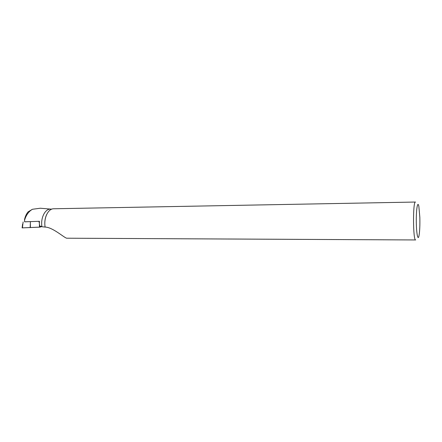 <?xml version="1.0" encoding="UTF-8"?>
<svg xmlns="http://www.w3.org/2000/svg" width="442" height="442" viewBox="0 0 442 442"><rect width="100%" height="100%" fill="white"/><g stroke="black" fill="none" stroke-linecap="round" stroke-linejoin="round"><path stroke-width="0.66" d="M40.205 226.348L40.399 227.066L40.913 226.658L39.471 227.155L22.111 227.89L40.31 227.089M24.586 221.796L32.957 221.53M38.896 221.309L39.371 223.21M30.365 221.663L30.387 227.619M23.128 221.934L22.426 227.89M51.99 209.077L50.476 209.105C45.034 208.878 40.46 218.066 41.924 226.735L45.139 227.083C52.526 227.133 64.096 237.68 66.681 238.205L415.673 239.956C412.961 240.984 412.751 200.867 415.48 202.044L53.769 208.768C48.172 208.53 43.515 218.16 45.139 227.083M46.741 214.359C44.957 218.144 44.404 222.37 45.084 227.039M50.648 209.099L40.316 208.226L32.421 209.276L28.056 211.889C26.338 213.989 25.155 216.586 24.503 219.674L24.548 220.249C26.067 215.155 28.691 211.497 32.421 209.276M24.548 220.249L24.658 221.84L39.437 221.287L39.355 223.917L39.962 226.359L41.255 226.315L41.25 226.729L41.924 226.735M24.503 219.674L24.658 221.84M419.828 217.188C420.022 225.265 419.751 231.448 419.005 235.735C417.922 241.382 416.331 233.138 416.287 220.934C416.204 208.729 417.712 200.569 418.85 206.281L419.828 217.188M39.471 227.155L39.415 224.182M30.144 227.63L30.327 223.79M40.913 226.658L40.824 226.332M22.614 224.066L22.111 227.89"/></g></svg>
